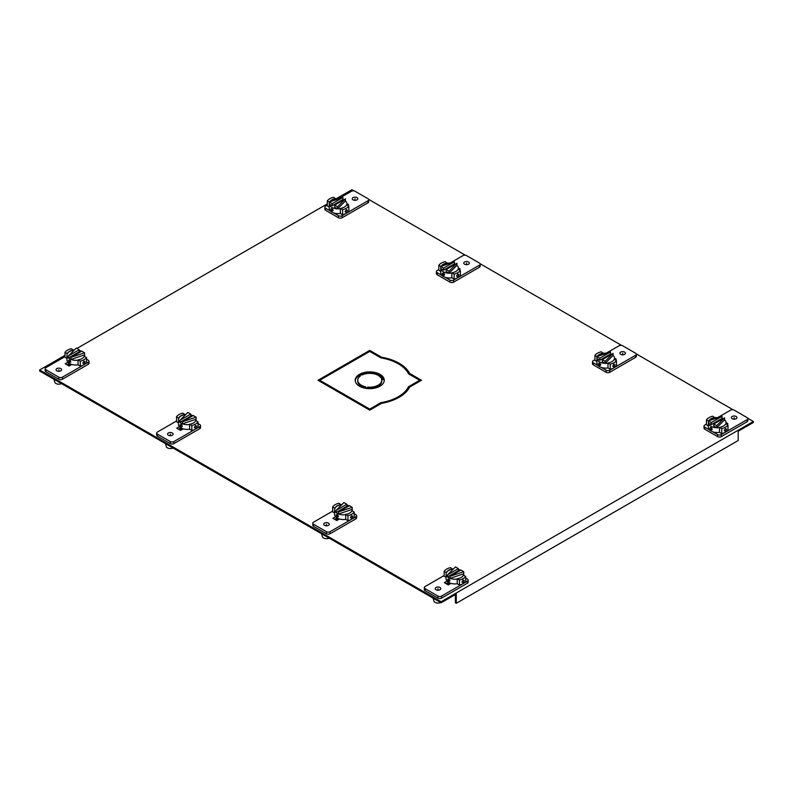 <?xml version="1.0" encoding="UTF-8"?>
<svg xmlns="http://www.w3.org/2000/svg" width="793" height="793" viewBox="0 0 793 793"><rect width="100%" height="100%" fill="white"/><g stroke="black" fill="none" stroke-linecap="round" stroke-linejoin="round"><path stroke-width="1.19" d="M441.106 601.748L39.65 369.974L39.65 371.005L441.106 602.779L441.106 601.748L753.35 421.479L747.74 418.238M753.35 421.479L753.35 422.51L738.184 431.263L738.184 440.541L456.272 603.295L456.272 594.026L441.106 602.779M398.72 364.046A41.633 24.038 180 0 1 409.654 374.484L409.654 373.453A41.633 24.038 0 0 0 381.562 357.227L369.736 350.397L317.993 380.273L369.736 410.15L381.562 403.32A41.633 24.038 0 0 0 409.654 387.103L421.479 380.273L409.654 373.453M420.587 380.789L408.534 373.83A40.374 23.304 180 0 0 398.284 363.789A40.374 23.304 180 0 0 380.898 357.871L369.736 351.428L369.736 350.397M369.736 351.428L318.885 380.789M67.891 365.315L69.893 363.729M449.046 582.637L447.044 584.223M179.406 429.697L181.409 428.111M335.528 519.841L337.531 518.245M381.562 357.99L381.562 357.227M39.65 369.974L65.016 355.323M73.878 350.209L74.512 349.842M76.98 348.424L327.301 203.9M336.163 198.785L351.894 189.705L353.936 190.875M733.089 409.783L636.224 353.856M621.573 345.401L480.102 263.722M465.451 255.267L368.586 199.34M66.999 364.8L69.368 363.432L66.999 364.8M448.521 582.34L446.152 583.707L448.521 582.34M178.514 429.182L180.883 427.824L178.514 429.182M334.636 519.326L337.005 517.958L334.636 519.326M455.38 594.542L455.38 602.779L456.272 603.295M709.517 429.905L704.769 427.159A2.557 1.477 180 0 1 704.015 426.109L704.015 428.17A2.557 1.477 0 0 0 704.769 429.221L717.645 436.656A2.557 1.477 0 0 0 721.273 436.656L747.085 421.747A2.557 1.477 0 0 0 747.839 420.706L747.839 418.645A2.557 1.477 180 0 1 747.085 419.685L721.273 434.594A2.557 1.477 180 0 1 717.645 434.594L712.897 431.848M717.734 417.574L730.581 410.159A2.557 1.477 180 0 1 734.209 410.159L747.085 417.594A2.557 1.477 180 0 1 747.839 418.645M721.739 433.612A11.667 6.74 0 0 0 725.476 432.165A11.667 6.74 0 0 0 727.984 430.014L727.984 425.018A11.667 6.74 180 0 1 725.476 427.169A11.667 6.74 180 0 1 721.739 428.616L719.509 427.328L719.509 432.334L721.739 433.612L721.739 428.616M708.387 425.91L706.454 424.8L706.454 419.804A11.667 6.74 180 0 1 708.972 417.643A11.667 6.74 180 0 1 712.699 416.196L714.929 417.742M704.015 426.109A2.557 1.477 180 0 1 704.769 425.068L706.454 424.086M736.132 418.754A2.775 1.606 0 0 0 736.945 417.614A2.775 1.606 0 0 0 735.23 416.137A2.775 1.606 0 0 0 732.207 416.484A2.775 1.606 0 0 0 731.394 417.614A2.775 1.606 0 0 0 733.109 419.101A2.775 1.606 0 0 0 736.132 418.754M726.626 424.235L727.786 423.561L726.051 422.56M714.929 417.485A8.832 5.095 0 0 0 710.974 418.803A8.832 5.095 0 0 0 708.863 420.766M719.509 427.586A8.832 5.095 180 0 1 716.674 427.754A8.832 5.095 180 0 1 710.974 426.267A8.832 5.095 180 0 1 708.407 422.976L708.407 420.914L722.076 416.345L711.281 422.58L706.454 419.804M724.178 430.599L725.466 428.567L726.586 429.211L725.466 431.342L724.178 430.599L725.466 431.342M725.466 428.567L726.586 429.211M719.509 427.328A8.832 5.095 0 0 0 723.464 426.01A8.832 5.095 0 0 0 725.754 423.73L727.984 425.018M424.314 587.593L424.314 589.655A2.557 1.477 0 0 0 425.068 590.696L437.944 598.14A2.557 1.477 0 0 0 441.572 598.14L467.384 583.232A2.557 1.477 0 0 0 468.138 582.181L468.138 580.129A2.557 1.477 180 0 1 467.384 581.17L463.191 583.598A11.667 6.74 0 0 0 465.699 581.438L465.699 576.442A11.667 6.74 180 0 1 463.191 578.603A11.667 6.74 180 0 1 459.454 580.05L457.224 578.761L457.224 583.757L459.454 585.046A11.667 6.74 0 0 0 463.191 583.598L441.572 596.078A2.557 1.477 180 0 1 437.944 596.078L425.068 588.644A2.557 1.477 180 0 1 424.314 587.593A2.557 1.477 180 0 1 425.068 586.552L444.169 575.52M446.102 577.344L444.169 576.224L444.169 571.228A11.667 6.74 180 0 1 446.677 569.077A11.667 6.74 180 0 1 450.414 567.619L452.644 569.166M465.699 578.107L467.384 579.078A2.557 1.477 180 0 1 468.138 580.129M436.021 587.484A2.775 1.606 0 0 0 435.208 588.614A2.775 1.606 0 0 0 436.923 590.101A2.775 1.606 0 0 0 439.946 589.754A2.775 1.606 0 0 0 440.759 588.614A2.775 1.606 0 0 0 439.044 587.137A2.775 1.606 0 0 0 436.021 587.484M447.054 581.13L444.367 582.677L448.283 584.927L450.959 583.38M459.454 585.046L459.454 580.05M464.301 580.635L463.181 582.776L461.893 582.022L463.181 579.99L464.301 580.635L463.181 579.99M461.893 582.022L463.181 582.776M457.224 578.761A8.832 5.095 0 0 0 461.179 577.443A8.832 5.095 0 0 0 463.469 575.153L465.699 576.442M446.4 572.774L444.169 571.228M452.644 568.908A8.832 5.095 0 0 0 448.689 570.226A8.832 5.095 0 0 0 446.4 572.516M433.127 598.18L433.93 601.094A4.104 2.369 0 0 0 435.089 602.393A4.104 2.369 0 0 0 440.65 602.521M457.224 579.019A8.832 5.095 180 0 1 450.077 578.355A8.832 5.095 180 0 1 448.689 577.7A8.832 5.095 180 0 1 447.559 576.898A8.832 5.095 180 0 1 446.102 574.092L446.102 578.831A8.832 5.095 0 0 0 448.689 582.439A8.832 5.095 0 0 0 457.224 583.757M447.599 579.465L448.689 581.616L450.008 580.853L448.689 578.831L447.599 579.465L448.689 578.831M446.102 574.092A8.832 5.095 180 0 1 453.338 569.077M458.354 569.394A8.832 5.095 180 0 1 460.634 570.197M458.354 568.611L458.354 570.663L447.559 576.898L447.559 574.836L455.479 566.945L458.354 568.611L447.559 574.836M448.689 581.616L450.008 580.853M450.077 576.293L460.872 570.058L463.746 571.723L450.077 576.293L450.077 578.355L463.746 573.785A8.832 5.095 180 0 1 463.766 574.092A8.832 5.095 180 0 1 463.548 575.203M463.746 571.723L463.746 573.785M448.729 583.251A6.215 3.588 0 0 0 449.185 584.411M722.076 416.345L722.076 418.407L711.281 424.642L708.407 422.976A8.832 5.095 180 0 1 708.387 422.669L708.387 427.407A8.832 5.095 0 0 0 710.974 431.005A8.832 5.095 0 0 0 719.509 432.334M712.292 429.419L710.974 427.407L709.884 428.032L710.974 430.183L712.292 429.419L710.974 430.183M724.594 417.802L716.674 425.692L713.799 424.027L724.594 417.802L724.594 419.864A8.832 5.095 180 0 1 726.051 422.669A8.832 5.095 180 0 1 725.833 423.779M716.674 425.692L716.674 427.754L713.799 426.089L713.799 424.027M722.076 418.407A8.832 5.095 180 0 1 722.919 418.773M716.674 427.754L724.594 419.864M710.974 427.407L709.884 428.032M709.071 420.696A8.832 5.095 180 0 1 718.309 417.604M711.281 422.58L711.281 424.642M330.364 210.997L325.616 208.252A2.557 1.477 180 0 1 324.862 207.211L324.862 209.273A2.557 1.477 0 0 0 325.616 210.314L338.492 217.748A2.557 1.477 0 0 0 342.12 217.748L367.932 202.849A2.557 1.477 0 0 0 368.686 201.799L368.686 199.737A2.557 1.477 180 0 1 367.932 200.788L346.313 213.267A11.667 6.74 0 0 0 348.831 211.107L348.831 206.111A11.667 6.74 180 0 1 346.313 208.272A11.667 6.74 180 0 1 342.586 209.719L342.586 214.715A11.667 6.74 0 0 0 346.313 213.267L342.12 215.696A2.557 1.477 180 0 1 338.492 215.696L333.744 212.95M338.581 198.676L351.428 191.262A2.557 1.477 180 0 1 355.056 191.262L367.932 198.696A2.557 1.477 180 0 1 368.686 199.737M342.586 209.719L340.356 208.43L340.356 213.426L342.586 214.715M335.776 198.835L333.546 197.288A11.667 6.74 180 0 0 329.809 198.746A11.667 6.74 180 0 0 327.301 200.897L327.301 205.893L329.234 207.013M327.301 205.189L325.616 206.16A2.557 1.477 180 0 0 324.862 207.211M356.979 199.846A2.775 1.606 0 0 0 357.792 198.716A2.775 1.606 0 0 0 356.077 197.239A2.775 1.606 0 0 0 353.054 197.586A2.775 1.606 0 0 0 352.241 198.716A2.775 1.606 0 0 0 353.956 200.193A2.775 1.606 0 0 0 356.979 199.846M346.898 203.662L348.633 204.663L347.473 205.328M335.776 198.577A8.832 5.095 0 0 0 331.821 199.895A8.832 5.095 0 0 0 329.71 201.858M327.301 200.897L329.254 202.017L342.923 197.447L342.923 199.509A8.832 5.095 180 0 1 343.765 199.866M346.313 209.659L345.024 211.691L346.313 212.445L347.433 210.304L346.313 209.659L347.433 210.304M345.024 211.691L346.313 212.445M340.356 208.43A8.832 5.095 0 0 0 344.311 207.112A8.832 5.095 0 0 0 346.6 204.822L348.831 206.111M45.161 368.695L45.161 370.747A2.557 1.477 0 0 0 45.915 371.798L58.791 379.232A2.557 1.477 0 0 0 62.419 379.232L88.231 364.334A2.557 1.477 0 0 0 88.985 363.283L88.985 361.221A2.557 1.477 180 0 1 88.231 362.272L84.028 364.691A11.667 6.74 0 0 0 86.546 362.54L86.546 357.544A11.667 6.74 180 0 1 84.028 359.695A11.667 6.74 180 0 1 80.301 361.142L80.301 366.148A11.667 6.74 0 0 0 84.028 364.691L62.419 377.171A2.557 1.477 180 0 1 58.791 377.171L45.915 369.736A2.557 1.477 180 0 1 45.161 368.695A2.557 1.477 180 0 1 45.915 367.645L65.016 356.612M73.491 350.268L71.261 348.722A11.667 6.74 180 0 0 67.524 350.169A11.667 6.74 180 0 0 65.016 352.33L65.016 357.326L66.949 358.436M80.301 361.142L78.071 359.863L78.071 364.859L80.301 366.148M86.546 359.199L88.231 360.181A2.557 1.477 180 0 1 88.985 361.221M56.868 368.586A2.775 1.606 0 0 0 56.055 369.716A2.775 1.606 0 0 0 57.77 371.193A2.775 1.606 0 0 0 60.793 370.846A2.775 1.606 0 0 0 61.606 369.716A2.775 1.606 0 0 0 59.891 368.239A2.775 1.606 0 0 0 56.868 368.586M71.806 364.483L69.13 366.029L65.214 363.769L67.901 362.223M82.74 363.125L84.028 361.093L85.148 361.737L84.028 363.868L82.74 363.125L84.028 363.868M84.028 361.093L85.148 361.737M78.071 359.863A8.832 5.095 0 0 0 82.026 358.535A8.832 5.095 0 0 0 84.316 356.255L86.546 357.544M67.246 353.876L67.246 353.619A8.832 5.095 0 0 1 69.536 351.329A8.832 5.095 0 0 1 73.491 350.01M65.016 352.33L67.246 353.619M53.974 379.272L54.776 382.196A4.104 2.369 0 0 0 55.936 383.495A4.104 2.369 0 0 0 61.497 383.614M78.071 360.121A8.832 5.095 180 0 1 70.924 359.447A8.832 5.095 180 0 1 69.536 358.793A8.832 5.095 180 0 1 68.406 358A8.832 5.095 180 0 1 66.949 355.195L66.949 359.933A8.832 5.095 0 0 0 69.536 363.531A8.832 5.095 0 0 0 78.071 364.859M69.536 362.708L68.446 360.557L69.536 359.933L70.855 361.945L69.536 362.708L70.855 361.945M68.446 360.557L69.536 359.933M66.949 355.195A8.832 5.095 180 0 1 74.185 350.179M79.201 350.486A8.832 5.095 180 0 1 81.481 351.299M68.406 355.938L68.406 358L79.201 351.765L79.201 349.703L76.326 348.038L68.406 355.938L79.201 349.703M84.593 354.877L84.593 352.816L70.924 357.385L70.924 359.447L84.593 354.877A8.832 5.095 180 0 1 84.613 355.195A8.832 5.095 180 0 1 84.395 356.305M84.593 352.816L81.719 351.16L70.924 357.385M69.576 364.344A6.215 3.588 0 0 0 70.032 365.504M340.356 208.688A8.832 5.095 180 0 1 337.521 208.856A8.832 5.095 180 0 1 331.821 207.369A8.832 5.095 180 0 1 329.254 204.079A8.832 5.095 180 0 1 329.234 203.761L329.234 208.5A8.832 5.095 0 0 0 331.821 212.108A8.832 5.095 0 0 0 340.356 213.426M331.821 208.5L333.139 210.522L331.821 211.285L330.731 209.134L331.821 208.5L330.731 209.134M333.139 210.522L331.821 211.285M345.441 200.956L345.441 198.894L334.646 205.129L334.646 207.191L337.521 208.856L345.441 200.956A8.832 5.095 180 0 1 346.898 203.761A8.832 5.095 180 0 1 346.68 204.872M332.128 205.734L332.128 203.682L329.254 202.017L329.254 204.079L332.128 205.734L342.923 199.509M337.521 208.856L337.521 206.795L345.441 198.894M334.646 205.129L337.521 206.795M329.918 201.789A8.832 5.095 180 0 1 339.156 198.706M332.128 203.682L342.923 197.447M598.001 365.523L593.253 362.778A2.557 1.477 180 0 1 592.5 361.727L592.5 363.789A2.557 1.477 0 0 0 593.253 364.83L606.13 372.274A2.557 1.477 0 0 0 609.758 372.274L635.57 357.365A2.557 1.477 0 0 0 636.323 356.325L636.323 354.263A2.557 1.477 180 0 1 635.57 355.304L609.758 370.212A2.557 1.477 180 0 1 606.13 370.212L601.381 367.466M606.219 353.192L619.065 345.778A2.557 1.477 180 0 1 622.693 345.778L635.57 353.212A2.557 1.477 180 0 1 636.323 354.263M610.223 369.231A11.667 6.74 0 0 0 613.96 367.783A11.667 6.74 0 0 0 616.468 365.632L616.468 360.637A11.667 6.74 180 0 1 613.96 362.788A11.667 6.74 180 0 1 610.223 364.235L607.993 362.946L607.993 367.942L610.223 369.231L610.223 364.235M596.871 361.529L594.938 360.409L594.938 355.413A11.667 6.74 180 0 1 597.446 353.262A11.667 6.74 180 0 1 601.183 351.814L603.414 353.361M592.5 361.727A2.557 1.477 180 0 1 593.253 360.686L594.938 359.705M624.616 354.372A2.775 1.606 0 0 0 625.429 353.232A2.775 1.606 0 0 0 623.714 351.755A2.775 1.606 0 0 0 620.691 352.102A2.775 1.606 0 0 0 619.878 353.232A2.775 1.606 0 0 0 621.593 354.719A2.775 1.606 0 0 0 624.616 354.372M615.11 359.844L616.27 359.179L614.535 358.178M603.414 353.103A8.832 5.095 0 0 0 599.458 354.421A8.832 5.095 0 0 0 597.347 356.384M607.993 363.204A8.832 5.095 180 0 1 605.158 363.372A8.832 5.095 180 0 1 599.458 361.886A8.832 5.095 180 0 1 596.891 358.595L596.891 356.533L610.56 351.963L599.766 358.198L594.938 355.413M612.662 366.217L613.951 364.175L615.071 364.82L613.951 366.961L612.662 366.217L613.951 366.961M613.951 364.175L615.071 364.82M607.993 362.946A8.832 5.095 0 0 0 611.948 361.628A8.832 5.095 0 0 0 614.238 359.348L616.468 360.637M610.56 351.963L610.56 354.025L599.766 360.26L596.891 358.595A8.832 5.095 180 0 1 596.871 358.277L596.871 363.025A8.832 5.095 0 0 0 599.458 366.624A8.832 5.095 0 0 0 607.993 367.942M600.777 365.038L599.458 363.025L598.368 363.65L599.458 365.801L600.777 365.038L599.458 365.801M613.078 353.42L605.158 361.311L602.284 359.645L613.078 353.42L613.078 355.472A8.832 5.095 180 0 1 614.535 358.277A8.832 5.095 180 0 1 614.317 359.398M605.158 361.311L605.158 363.372L602.284 361.707L602.284 359.645M610.56 354.025A8.832 5.095 180 0 1 611.403 354.382M605.158 363.372L613.078 355.472M599.458 363.025L598.368 363.65M597.555 356.305A8.832 5.095 180 0 1 606.794 353.222M599.766 358.198L599.766 360.26M312.799 523.211L312.799 525.273A2.557 1.477 0 0 0 313.552 526.314L326.429 533.758A2.557 1.477 0 0 0 330.057 533.758L355.869 518.85A2.557 1.477 0 0 0 356.622 517.799L356.622 515.737A2.557 1.477 180 0 1 355.869 516.788L351.676 519.217A11.667 6.74 0 0 0 354.184 517.056L354.184 512.06A11.667 6.74 180 0 1 351.676 514.221A11.667 6.74 180 0 1 347.939 515.668L345.708 514.379L345.708 519.375L347.939 520.664A11.667 6.74 0 0 0 351.676 519.217L330.057 531.697A2.557 1.477 180 0 1 326.429 531.697L313.552 524.252A2.557 1.477 180 0 1 312.799 523.211A2.557 1.477 180 0 1 313.552 522.161L332.654 511.138M334.587 512.952L332.654 511.842L332.654 506.846A11.667 6.74 180 0 1 335.161 504.685A11.667 6.74 180 0 1 338.898 503.238L341.129 504.784M354.184 513.715L355.869 514.697A2.557 1.477 180 0 1 356.622 515.737M324.506 523.102A2.775 1.606 0 0 0 323.693 524.232A2.775 1.606 0 0 0 325.408 525.719A2.775 1.606 0 0 0 328.431 525.372A2.775 1.606 0 0 0 329.244 524.232A2.775 1.606 0 0 0 327.529 522.756A2.775 1.606 0 0 0 324.506 523.102M335.538 516.749L332.852 518.295L336.767 520.545L339.444 518.999M347.939 520.664L347.939 515.668M351.666 515.609L350.377 517.641L351.666 518.394L352.786 516.253L351.666 515.609L352.786 516.253M350.377 517.641L351.666 518.394M345.708 514.379A8.832 5.095 0 0 0 349.663 513.061A8.832 5.095 0 0 0 351.953 510.771L354.184 512.06M334.884 508.392L332.654 506.846M341.129 504.526A8.832 5.095 0 0 0 337.174 505.845A8.832 5.095 0 0 0 334.884 508.135M321.611 533.798L322.414 536.712A4.104 2.369 0 0 0 323.574 538.011A4.104 2.369 0 0 0 329.135 538.14M345.708 514.637A8.832 5.095 180 0 1 338.561 513.973A8.832 5.095 180 0 1 337.174 513.319A8.832 5.095 180 0 1 336.044 512.516A8.832 5.095 180 0 1 334.587 509.711L334.587 514.449A8.832 5.095 0 0 0 337.174 518.057A8.832 5.095 0 0 0 345.708 519.375M336.083 515.073L337.174 517.234L338.492 516.471L337.174 514.449L336.083 515.073L337.174 514.449M334.587 509.711A8.832 5.095 180 0 1 341.823 504.695M346.838 505.012A8.832 5.095 180 0 1 349.118 505.815M346.838 504.219L346.838 506.281L336.044 512.516L336.044 510.454L343.964 502.564L346.838 504.219L336.044 510.454M337.174 517.234L338.492 516.471M338.561 511.911L349.356 505.676L352.231 507.342L338.561 511.911L338.561 513.973L352.231 509.403A8.832 5.095 180 0 1 352.251 509.711A8.832 5.095 180 0 1 352.033 510.821M352.231 507.342L352.231 509.403M337.213 518.87A6.215 3.588 0 0 0 337.669 520.03M441.879 275.379L437.131 272.633A2.557 1.477 180 0 1 436.378 271.593L436.378 273.654A2.557 1.477 0 0 0 437.131 274.695L450.008 282.139A2.557 1.477 0 0 0 453.636 282.139L479.448 267.231A2.557 1.477 0 0 0 480.201 266.18L480.201 264.119A2.557 1.477 180 0 1 479.448 265.169L453.636 280.078A2.557 1.477 180 0 1 450.008 280.078L445.26 277.332M450.097 263.058L462.943 255.643A2.557 1.477 180 0 1 466.571 255.643L479.448 263.078A2.557 1.477 180 0 1 480.201 264.119M454.102 279.096A11.667 6.74 0 0 0 457.839 277.649A11.667 6.74 0 0 0 460.346 275.488L460.346 270.492A11.667 6.74 180 0 1 457.839 272.653A11.667 6.74 180 0 1 454.102 274.1L451.871 272.812L451.871 277.808L454.102 279.096L454.102 274.1M440.749 271.394L438.816 270.274L438.816 265.278A11.667 6.74 180 0 1 441.324 263.127A11.667 6.74 180 0 1 445.061 261.68L447.292 263.217M436.378 271.593A2.557 1.477 180 0 1 437.131 270.542L438.816 269.57M468.494 264.228A2.775 1.606 0 0 0 469.307 263.098A2.775 1.606 0 0 0 467.592 261.621A2.775 1.606 0 0 0 464.569 261.968A2.775 1.606 0 0 0 463.756 263.098A2.775 1.606 0 0 0 465.471 264.575A2.775 1.606 0 0 0 468.494 264.228M458.988 269.709L460.148 269.045L458.413 268.044M447.292 262.959A8.832 5.095 0 0 0 443.337 264.287A8.832 5.095 0 0 0 441.225 266.25M451.871 273.07A8.832 5.095 180 0 1 449.036 273.238A8.832 5.095 180 0 1 443.337 271.751A8.832 5.095 180 0 1 440.769 268.46L440.769 266.398L454.439 261.829L443.644 268.064L438.816 265.278M456.54 276.083L457.829 274.041L458.949 274.685L457.829 276.826L456.54 276.083L457.829 276.826M457.829 274.041L458.949 274.685M451.871 272.812A8.832 5.095 0 0 0 455.826 271.493A8.832 5.095 0 0 0 458.116 269.204L460.346 270.492M454.439 261.829L454.439 263.891L443.644 270.116L440.769 268.46A8.832 5.095 180 0 1 440.749 268.143L440.749 272.881A8.832 5.095 0 0 0 443.337 276.489A8.832 5.095 0 0 0 451.871 277.808M444.655 274.903L443.337 272.881L442.246 273.516L443.337 275.667L444.655 274.903L443.337 275.667M456.956 263.276L449.036 271.176L446.162 269.511L456.956 263.276L456.956 265.338A8.832 5.095 180 0 1 458.413 268.143A8.832 5.095 180 0 1 458.195 269.263M449.036 271.176L449.036 273.238L446.162 271.573L446.162 269.511M454.439 263.891A8.832 5.095 180 0 1 455.281 264.247M449.036 273.238L456.956 265.338M443.337 272.881L442.246 273.516M441.433 266.17A8.832 5.095 180 0 1 450.672 263.088M443.644 268.064L443.644 270.116M156.677 433.077L156.677 435.139A2.557 1.477 0 0 0 157.43 436.18L170.307 443.614A2.557 1.477 0 0 0 173.935 443.614L199.747 428.716A2.557 1.477 0 0 0 200.5 427.665L200.5 425.603A2.557 1.477 180 0 1 199.747 426.654L195.554 429.082A11.667 6.74 0 0 0 198.062 426.921L198.062 421.926A11.667 6.74 180 0 1 195.554 424.077A11.667 6.74 180 0 1 191.817 425.534L189.586 424.245L189.586 429.241L191.817 430.53A11.667 6.74 0 0 0 195.554 429.082L173.935 441.562A2.557 1.477 180 0 1 170.307 441.562L157.43 434.118A2.557 1.477 180 0 1 156.677 433.077A2.557 1.477 180 0 1 157.43 432.026L176.532 420.994M178.465 422.818L176.532 421.707L176.532 416.712A11.667 6.74 180 0 1 179.049 414.551A11.667 6.74 180 0 1 182.777 413.103L185.007 414.65M198.062 423.581L199.747 424.562A2.557 1.477 180 0 1 200.5 425.603M168.384 432.968A2.775 1.606 0 0 0 167.571 434.098A2.775 1.606 0 0 0 169.286 435.585A2.775 1.606 0 0 0 172.309 435.228A2.775 1.606 0 0 0 173.122 434.098A2.775 1.606 0 0 0 171.407 432.621A2.775 1.606 0 0 0 168.384 432.968M179.416 426.614L176.73 428.161L180.645 430.411L183.322 428.864M191.817 430.53L191.817 425.534M195.544 425.474L194.255 427.506L195.544 428.25L196.664 426.119L195.544 425.474L196.664 426.119M194.255 427.506L195.544 428.25M189.586 424.245A8.832 5.095 0 0 0 193.542 422.927A8.832 5.095 0 0 0 195.831 420.637L198.062 421.926M178.762 418.258L176.532 416.712M185.007 414.392A8.832 5.095 0 0 0 181.052 415.71A8.832 5.095 0 0 0 178.762 418M165.489 443.664L166.292 446.578A4.104 2.369 0 0 0 167.452 447.876A4.104 2.369 0 0 0 173.013 448.005M189.586 424.503A8.832 5.095 180 0 1 182.44 423.829A8.832 5.095 180 0 1 181.052 423.184A8.832 5.095 180 0 1 179.922 422.382A8.832 5.095 180 0 1 178.465 419.576L178.465 424.314A8.832 5.095 0 0 0 181.052 427.923A8.832 5.095 0 0 0 189.586 429.241M179.961 424.939L181.052 427.09L182.37 426.327L181.052 424.314L179.961 424.939L181.052 424.314M178.465 419.576A8.832 5.095 180 0 1 185.701 414.561M190.716 414.878A8.832 5.095 180 0 1 192.996 415.681M190.716 414.085L190.716 416.147L179.922 422.382L179.922 420.32L187.842 412.429L190.716 414.085L179.922 420.32M181.052 427.09L182.37 426.327M182.44 421.777L193.234 415.542L196.109 417.197L182.44 421.777L182.44 423.829L196.109 419.259A8.832 5.095 180 0 1 196.129 419.576A8.832 5.095 180 0 1 195.911 420.686M196.109 417.197L196.109 419.259M181.091 428.726A6.215 3.588 0 0 0 181.547 429.895M319.777 381.304L319.777 380.273L369.736 409.119L380.898 402.675A40.374 23.304 180 0 0 408.534 386.716L419.695 380.273L419.695 381.304M359.368 374.415A14.512 8.376 0 0 0 355.224 380.273A14.512 8.376 0 0 0 359.477 386.201A14.512 8.376 0 0 0 365.831 388.342L365.593 386.766A11.984 6.919 180 0 1 361.261 385.17A11.984 6.919 180 0 1 357.752 380.273A11.984 6.919 180 0 1 360.528 375.852L359.368 374.415L360.002 376.239M362.064 374.96A11.984 6.919 180 0 1 378.211 375.386A11.984 6.919 180 0 1 380.987 377.884L383.713 378.013A14.512 8.376 0 0 0 379.996 374.355A14.512 8.376 0 0 0 359.586 374.286L362.064 374.96M366.138 388.392A14.512 8.376 0 0 0 384.248 380.273A14.512 8.376 0 0 0 383.792 378.192L381.552 379.104A11.984 6.919 180 0 1 381.72 380.273A11.984 6.919 180 0 1 367.704 387.093L366.138 388.392M369.736 410.15L369.736 409.119M380.898 403.706L380.898 402.675M398.72 397.531A40.374 23.304 0 0 0 408.534 387.747L409.654 387.103M408.534 386.716L408.534 387.747M357.752 380.273L357.752 381.304A11.984 6.919 0 0 0 361.261 386.201A11.984 6.919 0 0 0 365.593 387.797L365.672 388.312M355.254 380.789A14.512 8.376 180 0 1 359.368 375.446M360.924 374.653A14.512 8.376 180 0 1 379.996 375.386A14.512 8.376 180 0 1 383.059 377.983M367.218 388.52L367.704 388.124A11.984 6.919 0 0 0 381.72 381.304L381.72 380.273M381.72 380.065L383.792 379.223A14.512 8.376 180 0 1 384.218 380.789M365.593 386.766L365.593 387.797M367.704 388.124L367.704 387.093M383.792 379.223L383.792 378.192M734.169 419.219L734.169 417.614M437.984 590.22L437.984 588.614M449.601 579.693L448.689 580.218M710.974 428.795L711.886 428.27M355.016 200.322L355.016 198.716M58.831 371.322L58.831 369.716M70.448 360.795L69.536 361.321M331.821 209.897L332.733 209.372M622.654 354.838L622.654 353.232M599.458 364.413L600.37 363.888M326.468 525.838L326.468 524.232M338.086 515.311L337.174 515.837M466.532 264.703L466.532 263.098M443.337 274.279L444.249 273.754M170.346 435.704L170.346 434.098M181.964 425.177L181.052 425.702M747.085 421.747L747.085 419.685M721.273 434.594L721.273 436.656M704.769 427.159L704.769 429.221M717.645 436.656L717.645 434.594M425.068 588.644L425.068 590.696M467.384 583.232L467.384 581.17M441.572 596.078L441.572 598.14M437.944 598.14L437.944 596.078M367.932 202.849L367.932 200.788M342.12 215.696L342.12 217.748M325.616 208.252L325.616 210.314M338.492 217.748L338.492 215.696M45.915 369.736L45.915 371.798M88.231 364.334L88.231 362.272M62.419 377.171L62.419 379.232M58.791 379.232L58.791 377.171M635.57 357.365L635.57 355.304M609.758 370.212L609.758 372.274M593.253 362.778L593.253 364.83M606.13 372.274L606.13 370.212M313.552 524.252L313.552 526.314M355.869 518.85L355.869 516.788M330.057 531.697L330.057 533.758M326.429 533.758L326.429 531.697M479.448 267.231L479.448 265.169M453.636 280.078L453.636 282.139M437.131 272.633L437.131 274.695M450.008 282.139L450.008 280.078M157.43 434.118L157.43 436.18M199.747 428.716L199.747 426.654M173.935 441.562L173.935 443.614M170.307 443.614L170.307 441.562M463.766 575.331L463.766 574.092M726.051 423.898L726.051 422.669M84.613 356.424L84.613 355.195M346.898 205L346.898 203.761M614.535 359.516L614.535 358.277M352.251 510.95L352.251 509.711M458.413 269.382L458.413 268.143M196.129 420.815L196.129 419.576"/></g></svg>
